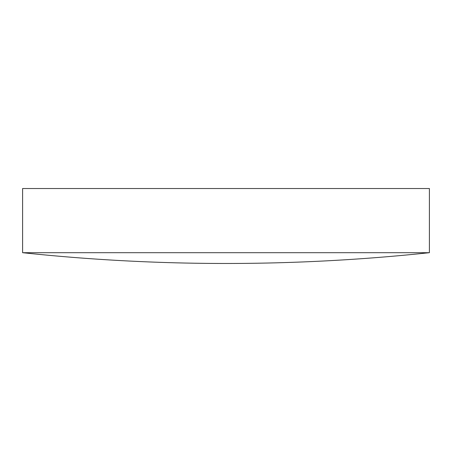 <?xml version="1.0" encoding="UTF-8"?>
<svg xmlns="http://www.w3.org/2000/svg" width="452" height="452" viewBox="0 0 452 452"><rect width="100%" height="100%" fill="white"/><g stroke="black" fill="none" stroke-linecap="round" stroke-linejoin="round"><path stroke-width="0.68" d="M226 252.696L429.4 252.696L429.4 188.524L22.6 188.524L22.6 252.696L226 252.696M22.6 252.696A1924.39 1924.39 0 0 0 429.4 252.696"/></g></svg>
